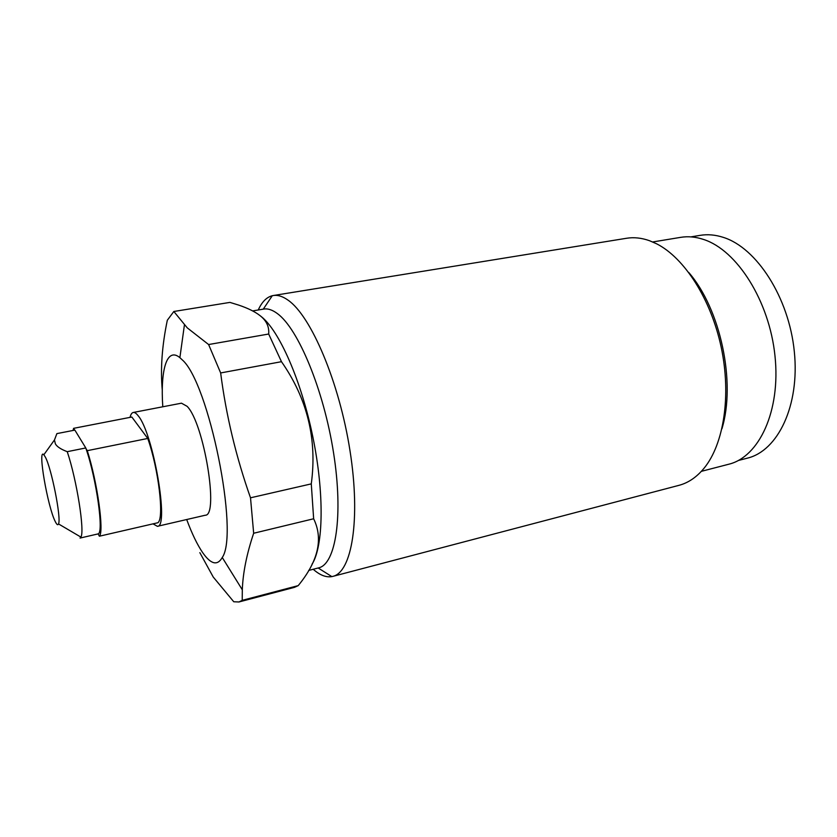 <?xml version="1.0" encoding="UTF-8"?>
<svg xmlns="http://www.w3.org/2000/svg" width="837" height="837" viewBox="0 0 837 837"><rect width="100%" height="100%" fill="white"/><g stroke="black" fill="none" stroke-linecap="round" stroke-linejoin="round"><path stroke-width="1.26" d="M58.506 523.931C61.551 518.835 51.35 467.36 45.167 456.782L43.838 454.784C37.299 447.084 47.667 507.013 55.284 521.597C56.801 524.694 57.879 525.479 58.506 523.931L80.896 537.092L80.059 538.065L98.117 533.891C104.018 533.023 96.569 479.224 86.002 448.611L85.782 447.952L67.242 451.677C60.839 449.26 56.874 446.634 55.357 443.798L54.457 439.969L56.895 433.608L74.87 430.113L85.782 447.952M80.896 537.092C84.893 531.422 76.826 480.176 67.242 451.677M98.117 533.891L99.383 536.214C104.259 531.882 97.406 482.238 87.268 450.672L86.002 448.611M73.018 430.469L73.604 428.335L131.838 417.025L147.751 438.452C158.653 469.201 164.355 518.082 157.952 522.717L99.383 536.214M73.604 428.335L74.713 430.145M153.035 523.857L157.377 526.316C169.451 527.687 153.255 433.074 138.189 415.801C136.285 413.321 134.642 412.212 133.24 412.474C131.827 412.777 130.76 414.42 130.038 417.381M157.377 526.316L205.232 515.236C219.2 516.084 203.946 422.905 187.09 406.311L181.472 403.183L133.24 412.474M162.786 406.782C160.296 369.766 166.835 346.759 179.882 357.661L182.121 359.743C208.821 382.321 239.361 533.514 222.255 557.494C217.442 565.979 210.934 564.389 202.732 552.723C197.312 544.803 191.966 533.734 186.693 519.536M238.974 601.97L294.457 587.354L298.223 585.618C318.29 561.093 323.427 538.808 313.645 518.773L311.28 483.88C317.286 439.446 307.357 398.715 281.473 361.689L268.677 334.026C269.315 326.733 266.438 320.613 260.045 315.643C255.065 311.73 247.909 308.194 238.555 305.055L229.934 302.398L173.834 311.49L187.289 327.884L208.612 344.541L220.654 372.946C226.053 415.1 236.013 456.73 250.514 497.806L253.663 533.253C246.706 553.989 242.929 572.843 242.311 589.803L242.217 600.349L238.974 601.97L233.764 601.761L213.236 577.038L199.855 552.671M173.834 311.49L167.316 320.257C162.012 345.712 160.338 369.086 162.294 390.377M298.223 585.618L242.217 600.349M311.28 483.88L250.514 497.806M313.645 518.773L253.663 533.253M268.677 334.026L208.612 344.541M281.473 361.689L220.654 372.946M312.023 564.253C323.438 546.456 324.526 493.704 312.85 436.945C301.236 380.176 279.045 330.291 261.06 316.428L260.412 315.926M252.638 310.914L263.739 309.073C267.903 308.372 272.485 309.899 277.486 313.666C298.213 328.721 323.72 389.801 333.555 452.838C343.536 515.906 335.7 564.284 318.615 567.873L308.675 570.447M313.216 569.265C319.807 575.134 326.012 577.572 331.829 576.609L332.781 576.39C351.781 572.362 360.873 519.631 350.002 450.756C339.278 381.934 310.977 315.821 288.054 300.159C282.686 296.329 277.738 294.791 273.228 295.534L272.276 295.723C266.564 297.198 261.887 301.948 258.246 309.983M273.228 295.534L626.557 238.273C633.902 237.08 641.56 237.886 649.522 240.711L656.668 243.829C684.3 257.806 711 299.091 721.212 347.292C731.444 395.493 723.785 444.06 704.21 468.05C696.771 477.111 688.349 482.876 678.943 485.345L332.781 576.39M721.912 428.816C736.121 382.509 720.552 309.052 688.767 272.496M701.354 471.346L728.755 464.232C759.044 457.002 780.837 411.124 774.989 355.976C769.381 300.849 736.853 250.075 703.624 239.476C695.693 236.84 688.035 236.139 680.659 237.352L652.724 241.966M738.328 460.496L747.399 458.142C777.855 450.871 799.91 405.683 794.313 351.561C788.956 297.459 756.617 247.71 723.304 237.373C715.321 234.789 707.6 234.119 700.161 235.354L690.912 236.881M147.751 438.452L87.268 450.672M179.882 357.661L184.412 324.997M222.255 557.494L242.311 589.803M318.165 567.988L331.829 576.609M263.278 309.146L272.276 295.723M43.838 454.784L54.457 439.969"/></g></svg>
